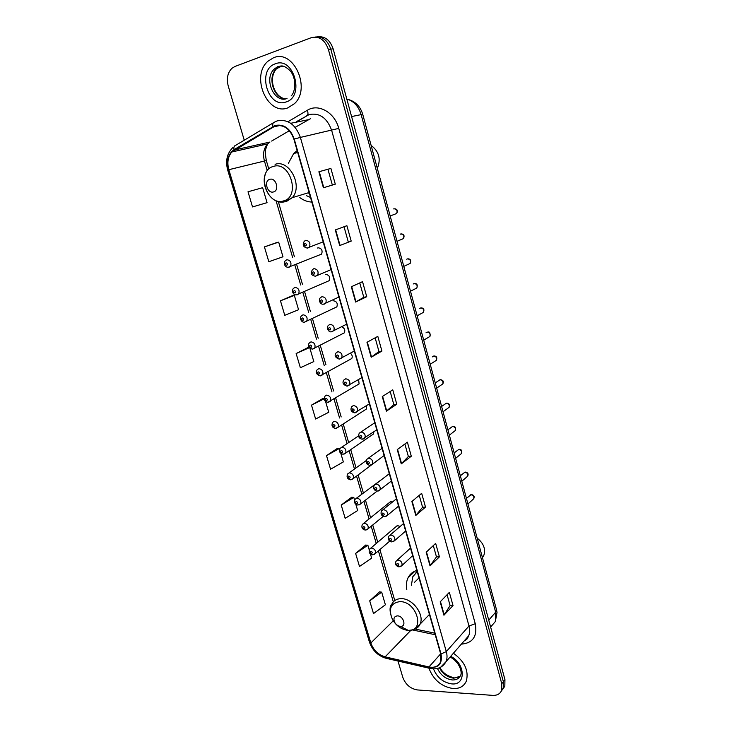<?xml version="1.0" encoding="UTF-8"?>
<svg xmlns="http://www.w3.org/2000/svg" width="732" height="732" viewBox="0 0 732 732"><rect width="100%" height="100%" fill="white"/><g stroke="black" fill="none" stroke-linecap="round" stroke-linejoin="round"><path stroke-width="1.1" d="M416.883 570.429C412.848 571.646 409.902 574.08 408.063 577.749C406.388 581.254 405.967 585.243 406.8 589.727M297.146 150.563L293.715 153.5L288.463 163.163M299.8 197.576C303.597 200.394 307.605 201.895 311.832 202.078M319.234 255.038L321.595 254.114C322.821 250.454 321.659 248.34 318.118 247.773L317.505 248.011M327.012 281.61L329.263 280.64C330.407 277.062 329.235 274.985 325.758 274.409M334.716 307.888L336.848 306.873C337.91 303.377 336.729 301.346 333.307 300.76M342.329 333.874L344.351 332.831C345.385 330.169 344.552 328.183 341.853 326.875M349.859 359.577L351.763 358.515C352.659 356.667 352.238 354.938 350.518 353.309M357.308 384.995L359.092 383.925L358.616 379.643M384.346 477.502L356.457 498.199M392.425 502.042L390.879 501.695L389.067 502.811L390.339 501.786L363.685 523.279M400.084 526.518L397.741 525.64L395.902 526.766L397.083 525.759L370.85 548.094M308.877 114.659L297.421 121.393M336.262 428.348L338.111 427.241L335.485 428.421C332.237 427.744 331.276 425.731 332.612 422.382L334.323 421.293C337.617 421.98 338.889 423.956 338.111 427.241L366.348 409.069L366.375 405.803M343.985 454.151L345.733 453.044L343.043 454.261C339.749 453.401 338.797 451.415 340.179 448.286L341.926 447.188C345.175 447.883 346.446 449.832 345.733 453.044L373.521 433.957L373.851 431.862M351.625 479.67L353.263 478.563L350.527 479.817C347.316 479.021 346.364 477.054 347.663 473.915L349.448 472.799C352.65 473.513 353.931 475.434 353.263 478.563L380.878 457.921M502.866 689.087L504.833 686.14L504.943 679.607L333.142 48.843C330.086 40.04 324.889 36.033 317.532 36.82M397.979 661.033L402.801 677.356C405.565 684.548 410.432 688.739 417.414 689.937L492.746 695.373C497.184 695.556 500.148 693.863 501.667 690.294L501.768 683.743L328.366 49.383L330.763 49.117C327.698 40.278 322.483 36.252 315.108 37.048C322.483 36.252 327.698 40.278 330.763 49.117L503.36 681.666L330.763 49.117L333.142 48.843M501.283 691.164L503.25 688.217L503.36 681.666L503.25 688.217L501.283 691.164M273.503 57.773L267.994 61.195C250.317 75.954 267.445 116.022 287.777 107.897L294.484 103.642C311.42 88.435 293.431 48.824 273.503 57.773L267.994 61.195C250.317 75.954 267.445 116.022 287.777 107.897L294.484 103.642C311.42 88.435 293.431 48.824 273.503 57.773M428.915 668.16C433.417 679.836 441.451 686.625 453.035 688.547C459.522 688.83 463.951 686.341 466.33 681.089C468.983 670.777 464.674 661.49 453.41 653.228C464.674 661.49 468.983 670.777 466.33 681.089C463.951 686.341 459.522 688.83 453.035 688.547C441.451 686.625 433.417 679.836 428.915 668.16M275.342 125.904C283.815 124.321 290 128.75 293.898 139.172L440.691 653.941L440.536 661.993C438.431 666.358 434.579 668.014 428.97 666.943L385.133 656.86C378.224 654.774 373.457 650.153 370.84 642.989L228.841 169.696C226.938 162.531 227.927 156.63 231.806 151.991L275.342 125.904M275.223 125.465L234.039 149.639C228.146 153.958 226.307 160.683 228.53 169.797L370.538 642.971C373.21 650.309 378.096 655.058 385.178 657.199L429.007 667.282C438.596 668.298 442.604 663.851 441.03 653.96L294.237 139.071C290.238 128.384 283.897 123.845 275.223 125.465M447.078 594.723L450.107 605.556L443.94 615.219L453.026 605.556L449.347 592.371L440.179 601.86L443.94 615.219M450.098 605.501L453.026 605.556M439.42 556.851L436.482 556.896L430.032 565.873L439.42 556.851L435.659 543.382L426.18 552.23L430.032 565.873M419.244 495.344L422.584 507.267L415.803 515.438L425.512 507.084L421.669 493.331L411.869 501.493L415.803 515.438M422.574 507.221L425.512 507.084M404.869 444.004L408.365 456.493L401.264 463.878L411.302 456.228L407.376 442.165L397.247 449.613L401.264 463.878M408.355 456.466L411.302 456.228M335.293 184.171L323.398 187.767L335.293 184.171L330.891 168.424L318.887 171.764L323.398 187.767M332.328 184.976L327.927 169.257L318.887 171.764M327.927 169.257L330.891 168.424M351.195 241.093L339.703 245.577L351.195 241.093L346.895 225.694L335.293 229.949L339.703 245.577M359.76 282.927L363.786 297.284L355.624 302.042L366.732 296.707L362.532 281.664L351.323 286.77L355.624 302.042M363.777 297.274L366.732 296.707M381.921 351.076L378.975 351.525L371.188 357.225L381.921 351.076L377.813 336.372L366.979 342.302L371.188 357.225M390.174 391.519L393.834 404.604L386.395 411.155L396.781 404.238L392.764 389.854L382.278 396.561L386.395 411.155M393.825 404.576L396.781 404.238M328.366 49.383C324.843 39.711 319.115 35.822 311.173 37.725L234.917 66.484L231.916 68.314C227.615 72.706 226.38 78.571 228.21 85.909L244.241 140.205M351.625 497.293L341.213 505.053L345.175 518.347L357.655 510.533L355.807 504.247M365.707 545.075L355.615 553.438L359.485 566.467L371.664 558.141L370.438 553.978M379.505 591.886L369.706 600.826L373.503 613.581L385.389 604.778L381.674 592.151L379.377 591.868M307.55 347.773L296.14 353.547L300.358 367.729L313.808 361.553L309.929 348.368M292.224 295.765L280.457 300.806L284.766 315.309L298.565 309.737L294.346 295.408L292.095 295.783M276.55 242.612L264.417 246.904L268.827 261.717L282.982 256.786L278.672 242.136L276.431 242.64M248.011 191.775L252.522 206.927L267.052 202.654L262.642 187.685L248.011 191.775M337.242 448.496L326.509 455.624L330.553 469.212L343.345 461.919L340.847 453.428M322.556 398.675L311.493 405.135L315.62 419.015L328.741 412.272L325.557 401.475M378.975 351.552L375.141 337.836M348.24 241.78L344.031 226.746M436.492 556.933L433.307 545.569M324.111 398.583L322.428 398.675M311.493 405.135L324.12 398.83M309.197 347.59L307.422 347.782M296.14 353.547L309.288 347.709M280.457 300.806L294.346 295.408M264.417 246.904L278.672 242.136M339.621 449.256L339.392 448.478L337.113 448.496M326.509 455.624L339.392 448.478M354.59 500.121L353.785 497.376L351.497 497.284M341.213 505.053L353.785 497.376M369.239 549.878L367.876 545.258L365.579 545.066M355.615 553.438L367.876 545.258M369.706 600.826L381.674 592.151M377.328 168.406C381.125 159.119 379.048 151.46 371.124 145.403M273.484 191.94C279.844 190.53 275.973 177.217 269.797 179.322C263.474 180.822 267.345 193.971 273.484 191.94M306.287 195.59L310.514 197.466M307.815 192.946L309.334 193.294M482.443 557.638L483.742 555.634C485.902 549.21 483.706 543.364 477.163 538.112M400.486 626.372C406.8 626.83 403.588 615.777 397.421 615.877C394.045 616.362 393.139 618.54 394.722 622.401C396.103 624.707 397.943 626.025 400.239 626.354L400.486 626.372M417.185 571.5L415.895 572.68M417.231 571.683L412.811 576.688L411.393 585.307M419.015 577.923L414.349 582.462M491.026 626.583L495.335 621.532L495.656 612.181L361.105 114.531C358.552 106.259 353.785 101.089 346.812 99.03M351.58 116.562L362.724 114.311L496.506 609.747L497.019 612.519L495.335 621.532L490.632 627.049M504.943 679.607L501.768 683.743M496.506 609.747L495.656 612.181L488.756 620.16M412.217 573.815L411.96 572.909M287.987 121.713L307.303 110.285C318.356 103.175 334.744 112.435 338.76 128.393L475.26 623.719L469.002 625.997L331.651 130.342C327.048 117.852 319.573 112.591 309.215 114.549L296.661 121.549M475.26 623.719C477.52 636.291 472.881 643.108 461.343 644.151M464.253 640.829L468.718 635.724C469.88 632.841 469.971 629.602 469.002 625.997L446.3 651.599C447.325 655.323 447.252 658.654 446.09 661.6L440.664 667.227M272.917 126.508C272.423 124.074 272.926 122.628 274.427 122.171L276.714 121.073M232.694 147.727C226.966 153.537 225.31 160.994 227.707 170.099L228.53 169.797M370.538 642.971L369.44 642.092C372.423 650.4 377.913 655.79 385.91 658.251L386.78 658.443M385.178 657.199L385.91 658.251L430.544 668.536M273.338 122.82L235.631 145.357C234.103 145.842 233.572 147.269 234.039 149.639M429.007 667.282L429.693 668.343C437.123 669.881 442.586 667.63 446.09 661.6L468.718 635.724C467.053 638.981 468.087 638.606 464.143 640.957M441.03 653.96L446.3 651.599L300.385 137.415L294.237 139.071M277.227 120.89C287.804 118.895 295.527 124.403 300.385 137.415L338.76 128.393M263.035 143.591L262.239 145.137M307.303 110.285C308.428 113.295 308.154 115.125 306.47 115.784M370.84 642.989L393.944 620.114M385.133 656.86L410.872 630.307M428.97 666.943L440.664 653.832M412.601 629.968L435.22 634.736M310.395 118.74L295.142 127.341M273.1 126.92L280.182 125.465M290.76 123.296L308.19 119.728M234.213 150.033L269.934 142.054L267.555 143.939C263.703 148.404 262.66 154.077 264.417 160.949L267.235 170.574M289.36 130.717L271.627 141.066M228.841 169.696L266.329 160.564L268.708 168.717M276.055 200.742L292.644 257.499M294.831 264.975L300.687 285.004M302.847 292.397L308.639 312.198M310.771 319.509L316.498 339.09M318.612 346.318L324.276 365.68M326.362 372.826L331.962 391.977M334.03 399.05L339.566 417.981M341.615 424.99L347.069 443.647M349.127 450.711L354.48 469.02M356.566 476.157L361.818 494.109M363.932 501.329L369.074 518.933M371.216 526.235L376.257 543.492M378.417 550.876L393.322 601.878M386.706 410.917L382.607 396.36M371.517 357.015L367.318 342.118M355.962 301.868L351.671 286.615M340.06 245.43L335.649 229.811M323.773 187.657L319.262 171.663M401.566 463.612L397.558 449.384M416.096 515.145L412.171 501.237M430.306 565.552L426.472 551.955M444.214 614.871L440.463 601.567M281.884 66.017L276.513 68.744C266.512 77.162 274.308 100.165 286.551 98.655M284.611 66.676L277.986 66.758L274.354 69.028C263.227 78.425 274.161 103.752 287.017 98.518M286.075 101.94C305.125 96.67 293.752 56.016 275.232 63.84C256.557 69.869 267.912 109.095 286.075 101.94M283.33 200.961C300.889 197.283 290.366 160.518 273.292 166.457C256.044 170.785 266.558 206.369 283.33 200.961M285.965 201.803L292.297 197.649C303.231 185.974 289.369 159.064 275.086 164.352M408.227 630.343C425.631 631.716 416.892 601.173 399.873 601.613C390.632 603.049 388.17 609.024 392.489 619.537C396.241 625.805 401.255 629.392 407.532 630.307L408.227 630.343M414.751 629.191L420.04 624.186C424.871 614.834 412.601 598.245 401.218 598.666C396.781 598.721 393.651 600.551 391.83 604.147C389.268 606.901 389.488 612.034 392.489 619.537L394.722 622.401M417.112 571.262L416.298 572.268M439.41 667.813C442.787 673.934 447.572 677.393 453.748 678.207L460.126 676.295M437.434 668.453C440.646 675.151 445.596 678.985 452.285 679.955C456.356 680.101 459.138 678.537 460.638 675.252C462.395 672.617 459.76 661.929 450.079 657.034M433.49 668.865C437.05 677.521 443.125 682.526 451.708 683.889C466.202 685.646 465.579 663.595 450.702 656.32M394.667 214.266L396.634 213.524C397.668 210.725 396.808 209.132 394.045 208.766L393.624 208.922M307.55 248.066L306.827 248.011M323.178 241.853L307.248 248.002C303.231 247.151 302.243 244.9 304.283 241.258L305.729 240.297C309.462 240.883 310.697 243.125 309.435 247.032L307.952 248.002M304.96 243.427C303.89 244.598 304.137 245.458 305.702 246.007C306.781 244.836 306.525 243.976 304.96 243.427M401.557 239.391L403.442 238.614C404.403 235.869 403.524 234.313 400.816 233.947L400.212 234.194M331.093 269.605L315.364 276.266C309.883 274.82 311.054 272.725 312.39 269.641L313.909 268.635C317.578 269.23 318.823 271.426 317.651 275.232L315.126 276.275M313.159 271.792C312.079 272.926 312.326 273.768 313.891 274.335C314.97 273.21 314.723 272.359 313.159 271.792M408.392 264.261L410.167 263.438C411.064 260.757 410.176 259.238 407.514 258.863L406.736 259.22M338.916 297.055L323.398 304.201C320.213 304.759 318.1 299.791 320.415 297.695L321.998 296.652C325.603 297.256 326.856 299.406 325.777 303.121L324.175 304.183M321.257 299.827C320.177 300.925 320.424 301.758 321.988 302.343C323.068 301.255 322.821 300.413 321.257 299.827M415.145 288.875L416.828 288.024C417.661 285.407 416.764 283.906 414.147 283.531L413.205 283.998M346.657 324.194L331.34 331.825C328.485 332.429 326.024 327.588 328.357 325.42L329.995 324.34C333.536 324.953 334.798 327.076 333.801 330.69L331.468 331.816M329.272 327.543C328.192 328.604 328.43 329.427 329.986 330.031C331.065 328.979 330.827 328.146 329.272 327.543M421.833 313.232L423.416 312.363C424.194 309.801 423.288 308.328 420.708 307.943L419.628 308.529M354.315 351.04L339.19 359.128C335.137 357.573 334.14 355.468 336.208 352.824L337.891 351.717C341.377 352.339 342.658 354.425 341.725 357.957L339.502 359.11M337.187 354.947C336.107 355.962 336.345 356.786 337.9 357.399C338.98 356.383 338.742 355.56 337.187 354.947M428.449 337.342L429.94 336.455C430.663 333.957 429.748 332.502 427.214 332.118L425.997 332.831M361.892 377.602L346.95 386.13C343.024 384.684 342.036 382.607 343.967 379.917L345.705 378.792C349.137 379.423 350.427 381.464 349.567 384.913L347.444 386.084M345.01 382.031C343.93 383.019 344.159 383.824 345.714 384.465C346.803 383.477 346.565 382.662 345.01 382.031M435 361.205L436.391 360.318C437.059 357.866 436.144 356.447 433.646 356.054L432.319 356.887M369.376 403.872L354.627 412.821C351.186 411.979 350.189 409.938 351.653 406.699L353.428 405.546C356.813 406.196 358.104 408.209 357.308 411.576L355.304 412.757M352.751 408.813C351.671 409.764 351.9 410.57 353.446 411.219C354.535 410.268 354.306 409.463 352.751 408.813M441.478 384.831L442.778 383.943C443.4 381.546 442.476 380.146 440.014 379.743L435.256 382.909M376.788 429.849L362.221 439.218C358.872 438.441 357.875 436.428 359.247 433.179L361.068 432.008C364.399 432.676 365.698 434.652 364.966 437.937L363.072 439.127M360.409 435.293C359.32 436.217 359.549 437.004 361.096 437.672C362.184 436.748 361.956 435.961 360.409 435.293M447.893 408.218L449.1 407.34C449.677 404.997 448.753 403.616 446.319 403.204L441.616 406.47M384.117 455.56L372.533 464.015L369.733 465.323C366.448 464.518 365.451 462.533 366.759 459.357L368.626 458.177C371.902 458.854 373.21 460.803 372.533 464.015L370.758 465.204M367.976 461.48C366.888 462.368 367.107 463.146 368.654 463.832C369.742 462.944 369.523 462.157 367.976 461.48M454.243 431.377L455.359 430.507C455.89 428.211 454.956 426.857 452.568 426.436L447.92 429.803M391.373 480.988L380.018 489.809L377.163 491.145C373.951 490.367 372.963 488.4 374.198 485.252L376.092 484.053C379.332 484.749 380.64 486.661 380.018 489.809L378.353 490.989M375.461 487.375C374.363 488.235 374.592 489.003 376.129 489.699C377.227 488.848 376.998 488.07 375.461 487.375M460.52 454.307L461.553 453.456C462.048 451.205 461.114 449.86 458.754 449.439L454.16 452.907M398.547 506.151L387.411 515.319L384.52 516.682C381.354 515.877 380.365 513.937 381.555 510.844L383.477 509.646C386.67 510.36 387.978 512.244 387.411 515.319L385.856 516.481M382.863 512.986C381.765 513.809 381.985 514.578 383.522 515.282C384.62 514.459 384.401 513.699 382.863 512.986M466.732 477.008L467.693 476.175C468.141 473.97 467.208 472.652 464.875 472.213L460.337 475.773M405.647 531.039L394.722 540.545L391.785 541.936C388.71 541.195 387.722 539.274 388.829 536.163L390.787 534.955C393.935 535.687 395.253 537.544 394.722 540.545L393.276 541.698M390.183 538.313C389.085 539.109 389.305 539.868 390.833 540.591C391.931 539.795 391.712 539.036 390.183 538.313M472.872 499.498L473.76 498.684C474.18 496.525 473.238 495.216 470.941 494.768L466.449 498.419M412.665 555.67L401.96 565.507L398.977 566.916C395.719 565.845 394.74 563.933 396.03 561.197L398.016 559.998C401.127 560.739 402.435 562.579 401.96 565.507L400.614 566.632M397.421 563.366C396.323 564.134 396.543 564.875 398.071 565.616C399.169 564.857 398.949 564.107 397.421 563.366M321.595 254.114L288.344 267.244C284.666 267.665 283.174 262.55 285.471 260.61L286.862 259.704C290.494 260.327 291.702 262.532 290.494 266.32L289.076 267.235M286.816 265.323C287.85 264.197 287.603 263.364 286.084 262.806C285.05 263.932 285.297 264.774 286.816 265.323M288.545 267.299L288.088 267.253M329.263 280.64L296.414 294.868C292.974 295.316 291.272 290.293 293.541 288.353L294.996 287.402C298.565 288.033 299.791 290.192 298.665 293.889L297.183 294.85M294.959 293.01C295.993 291.931 295.755 291.098 294.227 290.531C293.193 291.62 293.44 292.443 294.959 293.01M336.848 306.873L304.402 322.181C301.31 322.721 299.232 317.752 301.529 315.767L303.039 314.787C306.552 315.428 307.779 317.542 306.735 321.156L304.503 322.181M303.011 320.396C304.045 319.344 303.807 318.521 302.289 317.935C301.255 318.987 301.493 319.811 303.011 320.396M344.351 332.831L312.299 349.191C308.218 347.517 307.257 345.413 309.426 342.878L310.99 341.862C314.449 342.512 315.684 344.589 314.714 348.121L312.573 349.173M310.972 347.462C312.015 346.446 311.777 345.632 310.258 345.028C309.215 346.053 309.453 346.858 310.972 347.462M351.763 358.515L320.113 375.891C316.187 374.336 315.227 372.259 317.24 369.678L318.859 368.635C322.254 369.294 323.507 371.344 322.602 374.784L320.561 375.864M318.841 374.226C319.884 373.247 319.646 372.442 318.136 371.829C317.093 372.808 317.331 373.613 318.841 374.226M359.092 383.925L327.845 402.307C324.459 401.529 323.498 399.48 324.971 396.177L326.628 395.115C329.976 395.783 331.239 397.796 330.407 401.154L328.458 402.252M326.618 400.697C327.671 399.745 327.433 398.958 325.923 398.318C324.88 399.269 325.109 400.065 326.618 400.697M334.323 426.875C335.366 425.96 335.137 425.173 333.627 424.523C332.584 425.438 332.813 426.225 334.323 426.875M341.926 452.76C342.979 451.873 342.75 451.104 341.249 450.436C340.197 451.324 340.426 452.102 341.926 452.76M349.457 478.371C350.509 477.511 350.289 476.742 348.78 476.065C347.727 476.925 347.956 477.685 349.457 478.371M377.081 491.135L360.72 503.817L357.93 505.089C354.791 504.321 353.84 502.381 355.075 499.251L356.887 498.135C360.053 498.858 361.324 500.752 360.72 503.817L359.174 504.915M356.905 503.689C357.957 502.866 357.738 502.106 356.237 501.42C355.185 502.243 355.404 503.003 356.905 503.689M383.248 516.371L368.086 528.797L365.25 530.096C362.166 529.309 361.215 527.379 362.395 524.322L364.243 523.197C367.373 523.929 368.654 525.796 368.086 528.797L366.65 529.886M364.271 528.742C365.323 527.946 365.103 527.196 363.612 526.491C362.55 527.287 362.779 528.037 364.271 528.742M389.708 541.113L375.37 553.511L372.497 554.829C369.477 554.069 368.535 552.157 369.651 549.11L371.527 547.984C374.61 548.735 375.891 550.574 375.37 553.511L374.025 554.582M371.554 553.529C372.615 552.761 372.396 552.019 370.904 551.297C369.843 552.065 370.063 552.806 371.554 553.529M415.154 571.042L408.063 577.749M297.704 152.521L293.715 153.5M348.487 99.543C355.624 101.638 360.373 106.561 362.724 114.311M504.833 686.14L501.667 690.294M227.707 170.099L369.44 642.092M263.483 143.49L262.825 145M231.806 151.991L267.555 143.939L265.734 149.172C265.048 150.216 265.24 154.004 266.329 160.564M278.288 201.529L294.429 256.822M296.606 264.279L302.444 284.263M304.594 291.638L310.368 311.393M312.491 318.695L318.2 338.23M320.305 345.44L325.941 364.765M328.028 371.902L333.609 391.007M335.668 398.062L341.185 416.966M343.226 423.956L348.661 442.567M350.72 449.622L356.054 467.885M358.131 475.013L363.365 492.938M365.469 500.139L370.593 517.707M372.725 525L377.749 542.22M379.908 549.595L394.786 600.56M415.108 629.044L434.771 633.171M283.147 98.289C273.448 95.023 268.36 77.537 276.513 68.744L274.354 69.028L277.529 66.731C281.18 66.164 282.698 64.023 289.954 70.556C296.936 78.306 295.444 92.214 291.135 95.91M309.114 192.553L292.297 197.649L284.684 201.785C269.23 205.756 256.767 179.102 269.367 168.058M483.742 555.634L482.297 557.125M429.428 614.441L420.04 624.186C418.576 627.928 414.66 629.996 408.282 630.371L400.239 626.354M458.763 677.228L454.837 677.869M440.033 667.538C442.366 672.617 447.115 676.048 454.27 677.832M394.941 208.757C397.449 209.361 398.007 210.953 396.634 213.524L390.174 215.958M401.603 233.92C404.064 234.332 404.677 235.896 403.442 238.614L397.019 241.295M408.191 258.835C410.57 258.991 411.228 260.528 410.167 263.438L403.79 266.384M414.705 283.504C417.084 283.513 417.789 285.023 416.828 288.024L410.496 291.217M421.257 307.907C423.764 308.016 424.478 309.499 423.416 312.363L417.139 315.803M427.781 332.072C429.629 331.477 430.352 332.941 429.94 336.455L423.709 340.151M434.232 355.99C436.592 356.081 437.315 357.518 436.391 360.318L430.215 364.252M374.766 422.757L360.968 432.026M440.618 379.67C443.299 380.265 444.022 381.692 442.778 383.943L436.665 388.125M382.077 448.387L368.361 458.214M446.941 403.122C449.54 403.689 450.262 405.098 449.1 407.34L443.043 411.75M389.296 473.723L375.681 484.117M453.2 426.335C455.35 426.436 456.073 427.827 455.359 430.507L449.366 435.156M396.451 498.785L382.928 509.728M459.403 449.329C461.444 449.366 462.167 450.738 461.553 453.456L455.624 458.333M403.515 523.581L390.101 535.074M465.534 472.094C467.94 472.598 468.654 473.961 467.693 476.175L461.819 481.281M470.493 494.85L471.079 494.667M410.515 548.103L397.202 560.136M471.609 494.631C473.952 495.107 474.665 496.452 473.76 498.684L467.958 504M358.524 435.906L341.78 447.206M366.137 460.648L349.155 472.845"/></g></svg>
